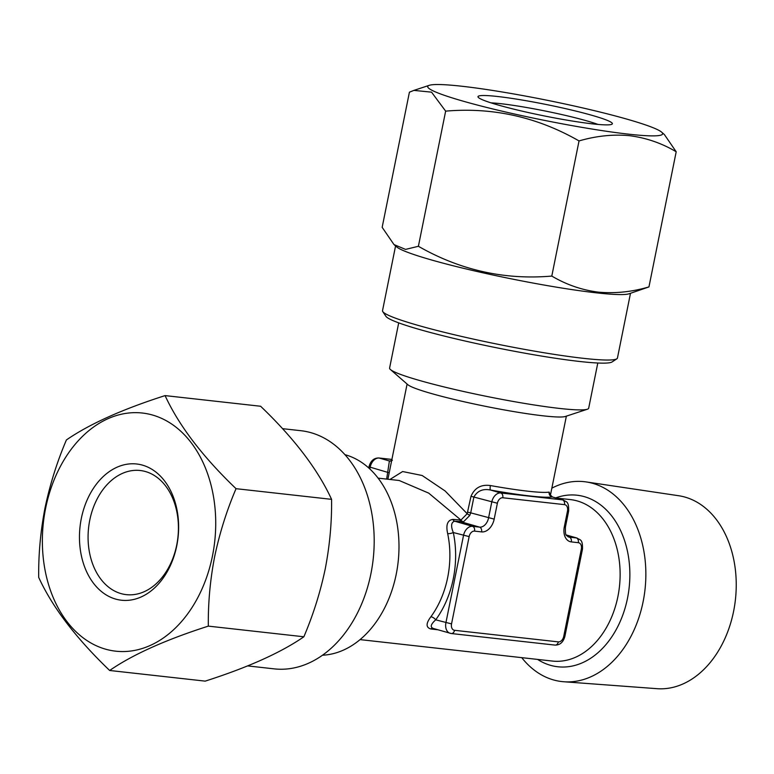 <?xml version="1.0" encoding="UTF-8"?>
<svg xmlns="http://www.w3.org/2000/svg" width="774" height="774" viewBox="0 0 774 774"><rect width="100%" height="100%" fill="white"/><g stroke="black" fill="none" stroke-linecap="round" stroke-linejoin="round"><path stroke-width="1.16" d="M176.753 545.815A68.547 49.294 96.4 0 1 115.549 599.057A68.547 49.294 96.4 0 1 81.338 518.396A68.547 49.294 96.4 0 1 142.542 465.155A68.547 49.294 96.4 0 1 176.753 545.815M176.714 545.07A62.452 44.921 96.4 0 1 126.326 594.645A62.452 44.921 96.4 0 1 89.784 520.089A62.452 44.921 96.4 0 1 140.171 470.505A62.452 44.921 96.4 0 1 176.714 545.07M212.444 556.071A119.825 86.185 -83.6 0 0 152.642 415.067A119.825 86.185 -83.6 0 0 45.647 508.141A119.825 86.185 -83.6 0 0 105.448 649.144A119.825 86.185 -83.6 0 0 212.444 556.071M109.656 670.477C132.596 654.63 165.491 639.846 208.322 626.127C208.051 603.052 210.16 579.861 214.669 556.564C219.642 533.025 226.763 510.395 236.041 488.684C202.575 456.631 178.929 425.603 165.085 395.601C122.408 409.243 89.513 424.026 66.409 439.942C57.141 461.652 50.02 484.282 45.037 507.831C40.538 531.128 38.419 554.31 38.7 577.385C52.429 607.242 76.084 638.269 109.656 670.477L205.197 681.13C248.028 667.411 280.923 652.627 303.863 636.779C313.228 614.779 320.359 592.158 325.235 568.9C329.763 545.302 331.882 522.121 331.572 499.346C317.737 469.334 294.081 438.307 260.615 406.253L165.085 395.601M247.661 665.901L274.228 668.871A119.825 86.185 -83.6 0 0 370.91 573.747A119.825 86.185 -83.6 0 0 300.796 430.692L282.52 428.661M586.17 481.931L678.595 495.718A97.118 69.854 96.4 0 1 685.116 497.131A97.118 69.854 96.4 0 1 734.816 604.33A97.118 69.854 96.4 0 1 657.068 688.686L563.878 681.759A100.572 72.33 -83.6 0 0 643.107 601.746A100.572 72.33 -83.6 0 0 592.923 483.402A100.572 72.33 -83.6 0 0 586.17 481.931A100.572 72.33 -83.6 0 0 551.843 488.171M521.734 657.648A100.572 72.33 -83.6 0 0 553.304 679.872A100.572 72.33 -83.6 0 0 563.878 681.759M554.697 645.032A4.064 2.922 -83.6 0 0 555.045 645.1L451.271 633.529A4.064 2.922 -83.6 0 1 450.923 633.461A10.159 7.005 -74 0 1 450.12 633.296A10.159 7.005 -74 0 1 445.911 622.76L463.51 535.473A10.159 7.005 -74 0 1 472.527 526.339L479.532 527.123A10.159 7.005 106 0 0 488.549 517.98L491.751 502.113A10.159 7.005 -74 0 1 500.759 492.98L562.466 499.859A10.159 7.005 -74 0 1 563.269 500.014L552.249 496.927A85.295 7.208 -168.6 0 1 530.2 496.008A85.295 7.208 -168.6 0 1 490.552 490.039A4.064 1.026 100.1 0 1 490.406 485.55A81.241 6.86 11.4 0 0 528.168 491.229A81.241 6.86 11.4 0 0 549.172 492.1L550.217 495.012M344.894 454.657A101.549 73.037 96.4 0 1 396.211 574.327A101.549 73.037 96.4 0 1 322.526 655.21M597.799 363.006L588.675 408.217A101.549 8.582 -168.6 0 1 587.35 409.233L565.397 416.47A81.241 6.86 -168.6 0 1 543.367 415.851A81.241 6.86 -168.6 0 1 461.352 401.135A81.241 6.86 -168.6 0 1 407.859 384.707L390.425 369.527A101.549 8.582 -168.6 0 1 389.593 368.076L398.707 322.864M587.35 409.233A101.549 8.582 -168.6 0 1 559.815 408.459A101.549 8.582 -168.6 0 1 457.299 390.067A101.549 8.582 -168.6 0 1 390.425 369.527M437.774 629.755L430.789 628.972C425.845 627.462 425.884 623.38 430.905 616.743A81.241 58.427 -83.6 0 0 447.662 577.588A81.241 58.427 -83.6 0 0 447.672 533.615C445.737 524.898 447.469 520.157 452.887 519.393L460.936 520.051L428.709 493.125L399.191 480.499L378.089 478.139M389.941 479.464L402.625 471.54L422.169 475.507L445.118 490.968L467.177 513.723L470.998 496.298C474.646 487.852 481.118 484.272 490.406 485.55M592.884 123.908A68.547 5.795 -168.6 0 1 521.705 111.04A68.547 5.795 -168.6 0 1 478.139 97.185A68.547 5.795 -168.6 0 1 497.469 96.489A68.547 5.795 -168.6 0 1 573.902 110.605A68.547 5.795 -168.6 0 1 612.031 124.179A68.547 5.795 -168.6 0 1 592.884 123.908M490.997 102.845A62.452 5.273 -168.6 0 1 500.517 103.658A62.452 5.273 -168.6 0 1 597.983 124.421M628.585 134.163A119.825 10.12 11.4 0 0 661.664 132.17A119.825 10.12 11.4 0 0 582.754 107.934A119.825 10.12 11.4 0 0 461.778 86.233A119.825 10.12 11.4 0 0 429.289 85.314A119.825 10.12 11.4 0 0 491.674 108.679A119.825 10.12 11.4 0 0 628.585 134.163M393.985 244.574L396.704 246.925A119.825 10.12 11.4 0 0 475.613 271.161A119.825 10.12 11.4 0 0 596.58 292.862A119.825 10.12 11.4 0 0 629.078 293.781L648.951 286.912C631.855 291.933 614.953 293.665 598.225 292.127C581.825 290.027 566.345 284.677 551.794 276.076C504.619 280.13 460.153 270.194 418.395 246.287L405.547 249.402L393.985 244.574L382.163 227.333L409.417 92.183L413.887 90.394L431.544 92.154L445.65 111.137C492.815 107.093 537.282 117.019 579.039 140.926C596.348 135.885 613.25 134.144 629.765 135.711C646.358 137.888 661.838 143.238 676.195 151.762L664.373 134.541L661.664 132.17M395.572 245.948L382.52 310.684A119.825 10.12 11.4 0 0 382.772 311.603L385.945 316.343A115.761 9.781 11.4 0 0 459.543 339.747A115.761 9.781 11.4 0 0 579.755 361.487A115.761 9.781 11.4 0 0 612.089 361.942L616.849 358.807A119.825 10.12 11.4 0 0 617.439 358.052L630.491 293.317M382.772 311.603A119.825 10.12 11.4 0 0 458.953 335.829A119.825 10.12 11.4 0 0 583.383 358.323A119.825 10.12 11.4 0 0 616.849 358.807M445.65 111.137L418.395 246.287M579.039 140.926L551.794 276.076M676.195 151.762L648.951 286.912M494.18 519.112A14.213 9.801 -74 0 1 481.563 531.902L474.549 531.119A6.095 4.199 106 0 0 469.141 536.595L451.542 623.883A6.095 4.199 106 0 0 454.551 630.307L558.325 641.878A6.095 4.199 106 0 0 563.733 636.392L581.332 549.114A6.095 4.199 106 0 0 578.323 542.69L571.309 541.906A14.213 9.801 -74 0 1 564.294 526.93L567.497 511.063A6.095 4.199 106 0 0 564.488 504.638L502.781 497.759A6.095 4.199 106 0 0 497.382 503.235L494.18 519.112L470.708 512.852L469.76 515.465L463.51 521.792L454.686 521.212C451.126 522.266 450.671 526.049 453.303 532.541A85.295 61.349 96.4 0 1 435.704 619.829C430.866 624.202 429.996 627.037 433.082 628.333M386.652 479.096L389.399 460.975A4.064 3.957 -99.9 0 0 390.899 461.014L392.389 460.24M502.781 497.759A4.064 2.922 -83.6 0 0 500.759 492.98L490.552 490.039C483.015 488.491 477.471 490.803 473.911 496.985L470.708 512.852L467.796 512.175M564.488 504.638A4.064 2.922 -83.6 0 0 562.466 499.859L552.249 496.927A4.064 3.957 80.1 0 1 549.172 492.1M430.905 616.743A4.064 1.761 -143.8 0 1 435.704 619.829L451.542 623.883M447.672 533.615A4.064 1.171 168.1 0 0 453.303 532.541L469.141 536.595M463.51 521.792A4.064 3.338 65.8 0 1 460.936 520.051L467.177 513.723L469.76 515.465M208.322 626.127L303.863 636.779M236.041 488.684L331.572 499.346M360.074 639.614L552.355 661.064A81.241 58.427 -83.6 0 0 617.904 596.57A81.241 58.427 -83.6 0 0 570.361 499.588L556.322 498.021M555.79 497.866A86.311 62.084 96.4 0 1 627.501 598.263A86.311 62.084 96.4 0 1 537.572 659.409M391.625 460.743A85.295 7.208 -168.6 0 0 389.399 460.975L379.192 458.044A10.159 7.005 106 0 0 370.185 467.186L389.196 472.798L387.9 479.241L407.095 384.039M481.563 531.902A4.064 2.922 -83.6 0 0 479.532 527.123L461.701 521.995A4.064 2.922 -83.6 0 1 459.901 520.176M567.497 511.063L568.648 511.053L565.446 526.92C565.078 537.582 566.481 534.602 568.484 536.972A10.159 7.005 106 0 0 569.287 537.127L567.913 536.73M391.886 459.456L379.192 458.044A4.064 2.922 -83.6 0 0 378.844 457.976C373.91 457.927 370.63 460.84 369.005 466.693L370.185 467.186L369.817 468.967M497.382 503.235L470.998 496.298M571.309 541.906A4.064 2.922 96.4 0 0 569.287 537.127L576.301 537.911L566.307 535.037M578.323 542.69A4.064 2.922 96.4 0 0 576.301 537.911A10.159 7.005 -74 0 1 577.104 538.075L566.258 534.95M474.549 531.119A4.064 2.922 -83.6 0 0 472.527 526.339L454.686 521.212A4.064 2.922 -83.6 0 1 452.887 519.393M565.446 526.92L564.294 526.93M577.104 538.075C579.832 540.271 582.783 538.501 582.483 549.105L581.332 549.114M582.483 549.105L564.885 636.383L563.733 636.392M564.885 636.383C563.259 642.246 559.979 645.148 555.045 645.1A4.064 2.922 -83.6 0 0 558.325 641.878M432.347 628.198L451.271 633.529A4.064 2.922 -83.6 0 0 454.551 630.307M430.789 628.972A4.064 2.922 96.4 0 1 432.55 628.256M429.289 85.314L413.887 90.394M566.365 416.151L550.391 495.379M568.648 511.053C568.948 500.449 565.997 502.21 563.269 500.014M391.896 459.427L378.844 457.976M369.005 466.693L368.743 467.98M552.326 496.869L550.14 494.741L550.12 495.66"/></g></svg>
